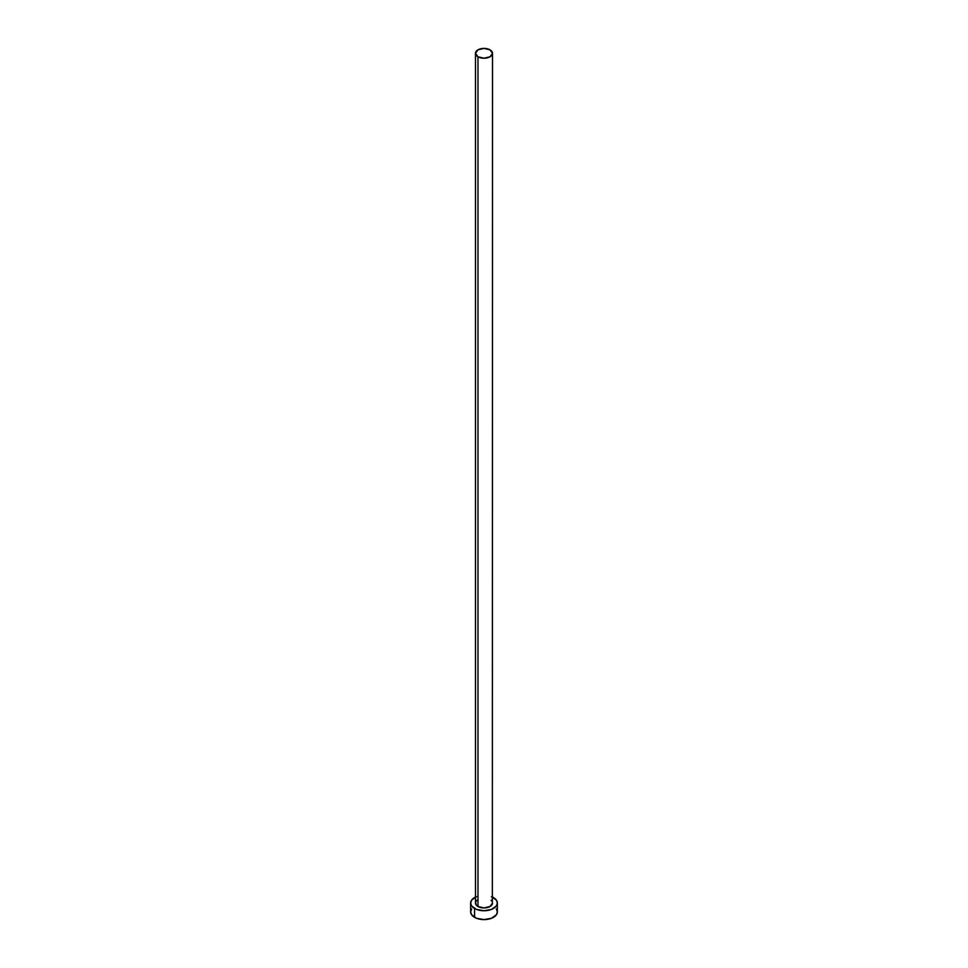 <?xml version="1.0" encoding="UTF-8"?>
<svg xmlns="http://www.w3.org/2000/svg" width="968" height="968" viewBox="0 0 968 968"><rect width="100%" height="100%" fill="white"/><g stroke="black" fill="none" stroke-linecap="round" stroke-linejoin="round"><path stroke-width="1.45" d="M475.482 53.313L477.986 56.785L484 58.225L490.014 56.785L492.518 53.313L490.014 49.84L484 48.4L477.986 49.84L475.482 53.313L475.482 903.035A8.518 4.913 0 0 0 477.986 906.508L477.986 56.785A8.518 4.913 180 0 1 475.482 53.313A8.518 4.913 180 0 1 480.745 48.775A8.518 4.913 180 0 1 490.014 49.84A8.518 4.913 180 0 1 492.518 53.313A8.518 4.913 180 0 1 487.255 57.85A8.518 4.913 180 0 1 477.986 56.785L477.986 906.508A8.518 4.913 0 0 0 487.255 907.573A8.518 4.913 0 0 0 492.518 903.035L490.014 906.508L484 907.948L477.986 906.508L476.135 904.911L475.651 902.079M492.518 897.094A13.358 7.708 180 0 1 493.438 897.578A13.358 7.708 180 0 1 497.358 903.035A13.358 7.708 180 0 1 489.106 910.15A13.358 7.708 180 0 1 474.562 908.48L474.562 917.337A13.358 7.708 0 0 0 489.106 919.019A13.358 7.708 0 0 0 497.358 911.892L496.342 908.94M471.658 908.94L470.642 911.892A13.358 7.708 0 0 0 474.562 917.337L474.562 908.48A13.358 7.708 180 0 1 470.642 903.035A13.358 7.708 180 0 1 475.482 897.094M476.583 896.622L471.658 900.083L470.642 903.035L471.658 905.987L476.583 909.448L484 910.743L491.417 909.448L496.342 905.987L497.358 903.035L496.342 900.083L491.417 896.622M476.135 901.147L476.921 900.3M491.079 900.3L491.865 901.147M492.349 902.079L492.518 53.313M470.642 903.035L470.642 911.892L471.658 914.845L476.583 918.305L484 919.6L491.417 918.305L496.342 914.845L497.358 911.892L497.358 903.035"/></g></svg>
